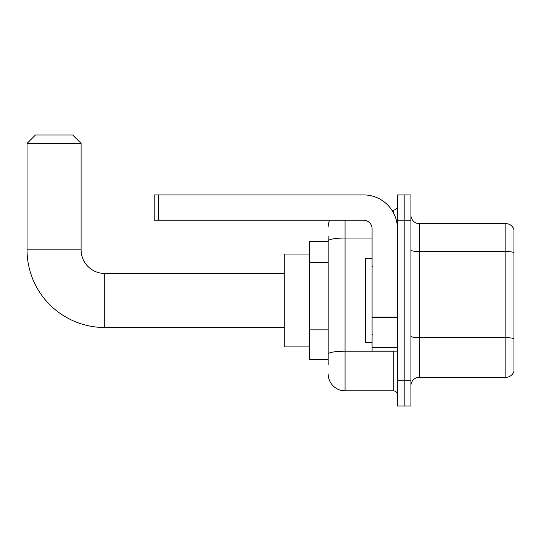 <?xml version="1.0" encoding="UTF-8"?>
<svg xmlns="http://www.w3.org/2000/svg" width="541" height="541" viewBox="0 0 541 541"><rect width="100%" height="100%" fill="white"/><g stroke="black" fill="none" stroke-linecap="round" stroke-linejoin="round"><path stroke-width="0.81" d="M328.177 257.232L328.177 236.302L328.177 241.367L309.594 241.367L309.594 359.589L328.177 359.589M328.177 364.654L328.177 236.302M345.063 220.255L345.063 390.832L393.199 390.832A4.22 4.22 0 0 1 397.419 395.052A4.22 4.22 0 0 0 393.199 390.832L393.199 351.143M397.419 380.702L397.419 406.034L404.174 406.034L404.174 380.702L404.174 406.034L410.93 406.034L410.93 380.702L404.174 380.702L404.174 220.255L404.174 380.702L397.419 380.702L397.419 220.255L404.174 220.255L404.174 194.922L404.174 220.255L410.93 220.255L410.93 380.702M410.93 220.255L410.93 194.922L397.419 194.922L397.419 220.255M391.853 210.124L393.199 210.124A4.22 4.22 0 0 0 397.419 205.898M328.177 357.053L328.177 334.92M328.177 227.01A16.886 16.886 0 0 1 329.584 220.255M345.063 390.832A16.886 16.886 0 0 1 328.177 373.946M410.93 385.767A8.446 8.446 0 0 1 419.376 377.32L505.842 377.32L505.842 223.636L419.376 223.636A8.446 8.446 0 0 1 410.93 215.19A8.446 8.446 0 0 0 419.376 223.636L419.376 377.32M513.95 229.715A8.446 8.446 0 0 0 505.842 223.636A8.446 8.446 0 0 1 513.95 229.715L513.95 371.241A8.446 8.446 0 0 1 505.842 377.32M284.262 327.501L104.738 327.501A77.688 77.688 0 0 1 27.05 249.814L27.05 143.412L35.496 134.966L72.65 134.966L81.096 143.412L27.05 143.412M104.738 327.501L104.738 273.455A23.642 23.642 0 0 1 81.096 249.814L81.096 143.412M309.594 254.033L284.262 254.033L284.262 346.923L309.594 346.923M397.419 351.143L372.086 351.143L372.086 316.999L397.419 316.999L397.419 228.701A33.779 33.779 0 0 0 363.64 194.922L158.445 194.922L158.445 220.255L363.64 220.255A8.446 8.446 0 0 1 372.086 228.701L372.086 316.999M158.445 220.255L154.219 220.255L154.219 194.922L158.445 194.922M372.086 258.253L365.331 258.253L365.331 342.696L372.086 342.696M328.177 262.304L309.594 262.304M328.177 329.854L309.594 329.854M394.66 351.143A4.22 0.73 0 0 1 393.199 351.19L345.063 351.19A16.886 2.935 180 0 0 328.177 354.118M328.177 240.968A16.886 2.935 180 0 1 345.063 238.033L372.086 238.033M393.199 212.349L393.199 210.124M513.95 252.6A8.446 1.467 180 0 0 505.842 251.545L419.376 251.545A8.446 1.467 -0 0 1 410.93 250.077M513.95 338.734A8.446 1.467 180 0 0 505.842 337.679L419.376 337.679A8.446 1.467 0 0 1 410.93 336.211M27.05 249.814L81.096 249.814M397.419 317.729L372.086 317.729M372.086 347.653L397.419 347.653M284.262 273.455L104.738 273.455M372.932 266.699L372.086 265.854M372.932 334.257L372.086 335.102"/></g></svg>

